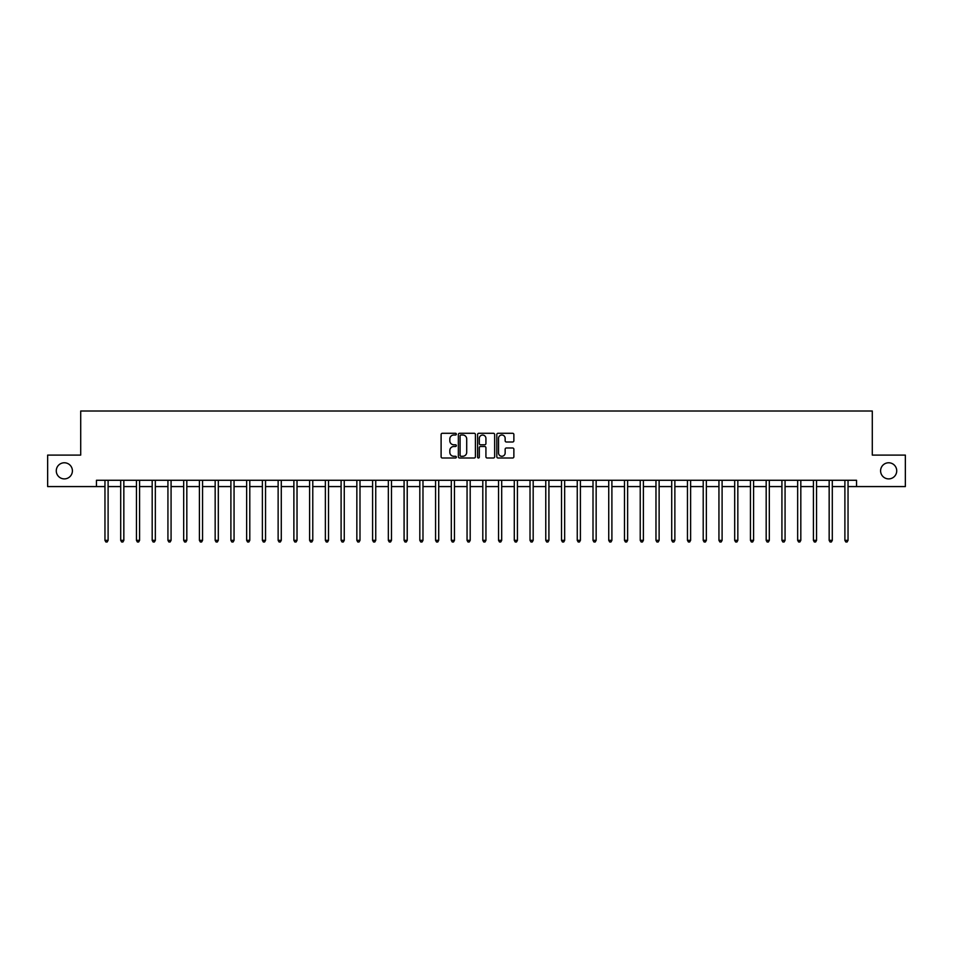 <?xml version="1.0" encoding="UTF-8"?>
<svg xmlns="http://www.w3.org/2000/svg" width="953" height="953" viewBox="0 0 953 953"><rect width="100%" height="100%" fill="white"/><g stroke="black" fill="none" stroke-linecap="round" stroke-linejoin="round"><path stroke-width="1.43" d="M456.344 434.151A0.87 0.87 0 0 0 455.486 433.281L442.347 433.281A1.239 1.239 0 0 0 441.108 434.52L441.108 456.773A1.239 1.239 0 0 0 442.347 458L455.486 458A0.87 0.87 0 0 0 456.344 457.142A0.87 0.87 0 0 0 455.486 456.273L453.783 456.273A3.955 3.955 0 0 1 449.828 452.318L449.828 450.459A3.955 3.955 0 0 1 453.783 446.504L455.486 446.504A0.87 0.87 0 0 0 456.344 445.647A0.87 0.87 0 0 0 455.486 444.777L453.783 444.777A3.955 3.955 0 0 1 449.828 440.822L449.828 438.964A3.955 3.955 0 0 1 453.783 435.009L455.486 435.009A0.87 0.87 0 0 0 456.344 434.151M880.596 470.83A8.065 8.065 0 0 0 888.661 478.894A8.065 8.065 0 0 0 896.725 470.83A8.065 8.065 0 0 0 888.661 462.777A8.065 8.065 0 0 0 880.596 470.83M56.275 470.83A8.065 8.065 0 0 0 64.339 478.894A8.065 8.065 0 0 0 72.404 470.83A8.065 8.065 0 0 0 64.339 462.777A8.065 8.065 0 0 0 56.275 470.83M512.631 442.001A1.239 1.239 0 0 0 513.87 440.762L513.87 434.52A1.239 1.239 0 0 0 512.631 433.281L498.038 433.281A1.239 1.239 0 0 0 496.811 434.52L496.811 456.773A1.239 1.239 0 0 0 498.038 458L512.631 458A1.239 1.239 0 0 0 513.87 456.773L513.87 449.232A1.239 1.239 0 0 0 512.631 447.993L506.388 447.993A1.239 1.239 0 0 0 505.15 449.232L505.15 452.973A3.312 3.312 0 0 1 501.838 456.273A3.312 3.312 0 0 1 498.538 452.973L498.538 438.32A3.312 3.312 0 0 1 501.838 435.009A3.312 3.312 0 0 1 505.15 438.32L505.15 440.762A1.239 1.239 0 0 0 506.388 442.001L512.631 442.001M96.456 486.578L47.65 486.578L47.65 455.093L80.707 455.093L80.707 411.005L872.293 411.005L872.293 455.093L905.35 455.093L905.35 486.578L856.544 486.578L856.544 480.276L96.456 480.276L96.456 486.578L104.961 486.578M475.416 434.52A1.239 1.239 0 0 0 474.177 433.281L459.596 433.281A1.239 1.239 0 0 0 458.357 434.52L458.357 456.773A1.239 1.239 0 0 0 459.596 458L474.177 458A1.239 1.239 0 0 0 475.416 456.773L475.416 434.52M478.823 433.281L493.404 433.281A1.239 1.239 0 0 1 494.643 434.52L494.643 456.773A1.239 1.239 0 0 1 493.404 458L487.162 458A1.239 1.239 0 0 1 485.923 456.773L485.923 447.743A1.239 1.239 0 0 0 484.696 446.504L480.55 446.504A1.239 1.239 0 0 0 479.311 447.743L479.311 457.142A0.87 0.87 0 0 1 478.442 458A0.87 0.87 0 0 1 477.584 457.142L477.584 434.52A1.239 1.239 0 0 1 478.823 433.281M108.106 486.578L120.697 486.578M123.842 486.578L136.446 486.578M139.591 486.578L152.182 486.578M155.339 486.578L167.931 486.578M171.075 486.578L183.679 486.578M186.824 486.578L199.415 486.578M202.56 486.578L215.164 486.578M218.308 486.578L230.9 486.578M234.057 486.578L246.648 486.578M249.793 486.578L262.385 486.578M265.542 486.578L278.133 486.578M281.278 486.578L293.881 486.578M297.026 486.578L309.618 486.578M312.775 486.578L325.366 486.578M328.511 486.578L341.103 486.578M344.259 486.578L356.851 486.578M359.996 486.578L372.599 486.578M375.744 486.578L388.336 486.578M391.48 486.578L404.084 486.578M407.229 486.578L419.82 486.578M422.977 486.578L435.569 486.578M438.714 486.578L451.305 486.578M454.462 486.578L467.053 486.578M470.198 486.578L482.802 486.578M485.947 486.578L498.538 486.578M501.695 486.578L514.286 486.578M517.431 486.578L530.023 486.578M533.18 486.578L545.771 486.578M548.916 486.578L561.52 486.578M564.664 486.578L577.256 486.578M580.401 486.578L593.004 486.578M596.149 486.578L608.741 486.578M611.897 486.578L624.489 486.578M627.634 486.578L640.225 486.578M643.382 486.578L655.974 486.578M659.119 486.578L671.722 486.578M674.867 486.578L687.458 486.578M690.615 486.578L703.207 486.578M706.352 486.578L718.943 486.578M722.1 486.578L734.692 486.578M737.836 486.578L750.44 486.578M753.585 486.578L766.176 486.578M769.321 486.578L781.925 486.578M785.069 486.578L797.661 486.578M800.818 486.578L813.409 486.578M816.554 486.578L829.158 486.578M832.303 486.578L844.894 486.578M848.039 486.578L856.544 486.578M460.954 435.009A0.87 0.87 0 0 0 460.085 435.878L460.085 455.415A0.87 0.87 0 0 0 460.954 456.273L462.741 456.273A3.955 3.955 0 0 0 466.708 452.318L466.708 438.964A3.955 3.955 0 0 0 462.741 435.009L460.954 435.009M485.923 438.38A3.312 3.312 0 0 0 482.623 435.068A3.312 3.312 0 0 0 479.311 438.38L479.311 443.538A1.239 1.239 0 0 0 480.55 444.777L484.696 444.777A1.239 1.239 0 0 0 485.923 443.538L485.923 438.38M108.261 480.276L108.201 480.443A1.263 1.263 0 0 0 108.106 480.908L108.106 540.351L104.961 540.351L104.961 480.908A1.263 1.263 0 0 0 104.866 480.443L104.806 480.276M108.106 540.351L107.165 541.995L105.902 541.995L104.961 540.351M124.009 480.276L123.938 480.443A1.263 1.263 0 0 0 123.842 480.908L123.842 540.351L120.697 540.351L120.697 480.908A1.263 1.263 0 0 0 120.614 480.443L120.543 480.276M123.842 540.351L122.901 541.995L121.639 541.995L120.697 540.351M139.746 480.276L139.686 480.443A1.263 1.263 0 0 0 139.591 480.908L139.591 540.351L136.446 540.351L136.446 480.908A1.263 1.263 0 0 0 136.35 480.443L136.291 480.276M139.591 540.351L138.65 541.995L137.387 541.995L136.446 540.351M155.494 480.276L155.422 480.443A1.263 1.263 0 0 0 155.339 480.908L155.339 540.351L152.182 540.351L152.182 480.908A1.263 1.263 0 0 0 152.099 480.443L152.027 480.276M155.339 540.351L154.386 541.995L153.135 541.995L152.182 540.351M171.23 480.276L171.171 480.443A1.263 1.263 0 0 0 171.075 480.908L171.075 540.351L167.931 540.351L167.931 480.908A1.263 1.263 0 0 0 167.835 480.443L167.776 480.276M171.075 540.351L170.134 541.995L168.872 541.995L167.931 540.351M186.979 480.276L186.907 480.443A1.263 1.263 0 0 0 186.824 480.908L186.824 540.351L183.679 540.351L183.679 480.908A1.263 1.263 0 0 0 183.584 480.443L183.512 480.276M186.824 540.351L185.883 541.995L184.62 541.995L183.679 540.351M202.715 480.276L202.655 480.443A1.263 1.263 0 0 0 202.56 480.908L202.56 540.351L199.415 540.351L199.415 480.908A1.263 1.263 0 0 0 199.32 480.443L199.26 480.276M202.56 540.351L201.619 541.995L200.356 541.995L199.415 540.351M218.463 480.276L218.404 480.443A1.263 1.263 0 0 0 218.308 480.908L218.308 540.351L215.164 540.351L215.164 480.908A1.263 1.263 0 0 0 215.068 480.443L215.009 480.276M218.308 540.351L217.367 541.995L216.105 541.995L215.164 540.351M234.212 480.276L234.14 480.443A1.263 1.263 0 0 0 234.057 480.908L234.057 540.351L230.9 540.351L230.9 480.908A1.263 1.263 0 0 0 230.817 480.443L230.745 480.276M234.057 540.351L233.104 541.995L231.853 541.995L230.9 540.351M249.948 480.276L249.889 480.443A1.263 1.263 0 0 0 249.793 480.908L249.793 540.351L246.648 540.351L246.648 480.908A1.263 1.263 0 0 0 246.553 480.443L246.493 480.276M249.793 540.351L248.852 541.995L247.589 541.995L246.648 540.351M265.696 480.276L265.625 480.443A1.263 1.263 0 0 0 265.542 480.908L265.542 540.351L262.385 540.351L262.385 480.908A1.263 1.263 0 0 0 262.301 480.443L262.23 480.276M265.542 540.351L264.589 541.995L263.338 541.995L262.385 540.351M281.433 480.276L281.373 480.443A1.263 1.263 0 0 0 281.278 480.908L281.278 540.351L278.133 540.351L278.133 480.908A1.263 1.263 0 0 0 278.038 480.443L277.978 480.276M281.278 540.351L280.337 541.995L279.074 541.995L278.133 540.351M297.181 480.276L297.122 480.443A1.263 1.263 0 0 0 297.026 480.908L297.026 540.351L293.881 540.351L293.881 480.908A1.263 1.263 0 0 0 293.786 480.443L293.727 480.276M297.026 540.351L296.085 541.995L294.822 541.995L293.881 540.351M312.929 480.276L312.858 480.443A1.263 1.263 0 0 0 312.775 480.908L312.775 540.351L309.618 540.351L309.618 480.908A1.263 1.263 0 0 0 309.534 480.443L309.463 480.276M312.775 540.351L311.822 541.995L310.559 541.995L309.618 540.351M328.666 480.276L328.606 480.443A1.263 1.263 0 0 0 328.511 480.908L328.511 540.351L325.366 540.351L325.366 480.908A1.263 1.263 0 0 0 325.271 480.443L325.211 480.276M328.511 540.351L327.57 541.995L326.307 541.995L325.366 540.351M344.414 480.276L344.343 480.443A1.263 1.263 0 0 0 344.259 480.908L344.259 540.351L341.103 540.351L341.103 480.908A1.263 1.263 0 0 0 341.019 480.443L340.948 480.276M344.259 540.351L343.306 541.995L342.056 541.995L341.103 540.351M360.151 480.276L360.091 480.443A1.263 1.263 0 0 0 359.996 480.908L359.996 540.351L356.851 540.351L356.851 480.908A1.263 1.263 0 0 0 356.756 480.443L356.696 480.276M359.996 540.351L359.055 541.995L357.792 541.995L356.851 540.351M375.899 480.276L375.827 480.443A1.263 1.263 0 0 0 375.744 480.908L375.744 540.351L372.599 540.351L372.599 480.908A1.263 1.263 0 0 0 372.504 480.443L372.432 480.276M375.744 540.351L374.803 541.995L373.54 541.995L372.599 540.351M391.635 480.276L391.576 480.443A1.263 1.263 0 0 0 391.48 480.908L391.48 540.351L388.336 540.351L388.336 480.908A1.263 1.263 0 0 0 388.24 480.443L388.181 480.276M391.48 540.351L390.539 541.995L389.277 541.995L388.336 540.351M407.384 480.276L407.324 480.443A1.263 1.263 0 0 0 407.229 480.908L407.229 540.351L404.084 540.351L404.084 480.908A1.263 1.263 0 0 0 403.989 480.443L403.929 480.276M407.229 540.351L406.288 541.995L405.025 541.995L404.084 540.351M423.132 480.276L423.061 480.443A1.263 1.263 0 0 0 422.977 480.908L422.977 540.351L419.82 540.351L419.82 480.908A1.263 1.263 0 0 0 419.737 480.443L419.665 480.276M422.977 540.351L422.024 541.995L420.773 541.995L419.82 540.351M438.868 480.276L438.809 480.443A1.263 1.263 0 0 0 438.714 480.908L438.714 540.351L435.569 540.351L435.569 480.908A1.263 1.263 0 0 0 435.473 480.443L435.414 480.276M438.714 540.351L437.772 541.995L436.51 541.995L435.569 540.351M454.617 480.276L454.545 480.443A1.263 1.263 0 0 0 454.462 480.908L454.462 540.351L451.305 540.351L451.305 480.908A1.263 1.263 0 0 0 451.222 480.443L451.15 480.276M454.462 540.351L453.509 541.995L452.258 541.995L451.305 540.351M470.353 480.276L470.294 480.443A1.263 1.263 0 0 0 470.198 480.908L470.198 540.351L467.053 540.351L467.053 480.908A1.263 1.263 0 0 0 466.958 480.443L466.899 480.276M470.198 540.351L469.257 541.995L467.994 541.995L467.053 540.351M486.101 480.276L486.042 480.443A1.263 1.263 0 0 0 485.947 480.908L485.947 540.351L482.802 540.351L482.802 480.908A1.263 1.263 0 0 0 482.706 480.443L482.647 480.276M485.947 540.351L485.006 541.995L483.743 541.995L482.802 540.351M501.85 480.276L501.778 480.443A1.263 1.263 0 0 0 501.695 480.908L501.695 540.351L498.538 540.351L498.538 480.908A1.263 1.263 0 0 0 498.455 480.443L498.383 480.276M501.695 540.351L500.742 541.995L499.491 541.995L498.538 540.351M517.586 480.276L517.527 480.443A1.263 1.263 0 0 0 517.431 480.908L517.431 540.351L514.286 540.351L514.286 480.908A1.263 1.263 0 0 0 514.191 480.443L514.132 480.276M517.431 540.351L516.49 541.995L515.228 541.995L514.286 540.351M533.335 480.276L533.263 480.443A1.263 1.263 0 0 0 533.18 480.908L533.18 540.351L530.023 540.351L530.023 480.908A1.263 1.263 0 0 0 529.939 480.443L529.868 480.276M533.18 540.351L532.227 541.995L530.976 541.995L530.023 540.351M549.071 480.276L549.011 480.443A1.263 1.263 0 0 0 548.916 480.908L548.916 540.351L545.771 540.351L545.771 480.908A1.263 1.263 0 0 0 545.676 480.443L545.616 480.276M548.916 540.351L547.975 541.995L546.712 541.995L545.771 540.351M564.819 480.276L564.76 480.443A1.263 1.263 0 0 0 564.664 480.908L564.664 540.351L561.52 540.351L561.52 480.908A1.263 1.263 0 0 0 561.424 480.443L561.365 480.276M564.664 540.351L563.723 541.995L562.461 541.995L561.52 540.351M580.568 480.276L580.496 480.443A1.263 1.263 0 0 0 580.401 480.908L580.401 540.351L577.256 540.351L577.256 480.908A1.263 1.263 0 0 0 577.173 480.443L577.101 480.276M580.401 540.351L579.46 541.995L578.197 541.995L577.256 540.351M596.304 480.276L596.244 480.443A1.263 1.263 0 0 0 596.149 480.908L596.149 540.351L593.004 540.351L593.004 480.908A1.263 1.263 0 0 0 592.909 480.443L592.849 480.276M596.149 540.351L595.208 541.995L593.945 541.995L593.004 540.351M612.052 480.276L611.981 480.443A1.263 1.263 0 0 0 611.897 480.908L611.897 540.351L608.741 540.351L608.741 480.908A1.263 1.263 0 0 0 608.657 480.443L608.586 480.276M611.897 540.351L610.944 541.995L609.694 541.995L608.741 540.351M627.789 480.276L627.729 480.443A1.263 1.263 0 0 0 627.634 480.908L627.634 540.351L624.489 540.351L624.489 480.908A1.263 1.263 0 0 0 624.394 480.443L624.334 480.276M627.634 540.351L626.693 541.995L625.43 541.995L624.489 540.351M643.537 480.276L643.466 480.443A1.263 1.263 0 0 0 643.382 480.908L643.382 540.351L640.225 540.351L640.225 480.908A1.263 1.263 0 0 0 640.142 480.443L640.071 480.276M643.382 540.351L642.441 541.995L641.178 541.995L640.225 540.351M659.273 480.276L659.214 480.443A1.263 1.263 0 0 0 659.119 480.908L659.119 540.351L655.974 540.351L655.974 480.908A1.263 1.263 0 0 0 655.878 480.443L655.819 480.276M659.119 540.351L658.178 541.995L656.915 541.995L655.974 540.351M675.022 480.276L674.962 480.443A1.263 1.263 0 0 0 674.867 480.908L674.867 540.351L671.722 540.351L671.722 480.908A1.263 1.263 0 0 0 671.627 480.443L671.567 480.276M674.867 540.351L673.926 541.995L672.663 541.995L671.722 540.351M690.77 480.276L690.699 480.443A1.263 1.263 0 0 0 690.615 480.908L690.615 540.351L687.458 540.351L687.458 480.908A1.263 1.263 0 0 0 687.375 480.443L687.304 480.276M690.615 540.351L689.662 541.995L688.411 541.995L687.458 540.351M706.507 480.276L706.447 480.443A1.263 1.263 0 0 0 706.352 480.908L706.352 540.351L703.207 540.351L703.207 480.908A1.263 1.263 0 0 0 703.111 480.443L703.052 480.276M706.352 540.351L705.411 541.995L704.148 541.995L703.207 540.351M722.255 480.276L722.183 480.443A1.263 1.263 0 0 0 722.1 480.908L722.1 540.351L718.943 540.351L718.943 480.908A1.263 1.263 0 0 0 718.86 480.443L718.788 480.276M722.1 540.351L721.147 541.995L719.896 541.995L718.943 540.351M737.991 480.276L737.932 480.443A1.263 1.263 0 0 0 737.836 480.908L737.836 540.351L734.692 540.351L734.692 480.908A1.263 1.263 0 0 0 734.596 480.443L734.537 480.276M737.836 540.351L736.895 541.995L735.633 541.995L734.692 540.351M753.74 480.276L753.68 480.443A1.263 1.263 0 0 0 753.585 480.908L753.585 540.351L750.44 540.351L750.44 480.908A1.263 1.263 0 0 0 750.345 480.443L750.285 480.276M753.585 540.351L752.644 541.995L751.381 541.995L750.44 540.351M769.488 480.276L769.416 480.443A1.263 1.263 0 0 0 769.321 480.908L769.321 540.351L766.176 540.351L766.176 480.908A1.263 1.263 0 0 0 766.093 480.443L766.021 480.276M769.321 540.351L768.38 541.995L767.117 541.995L766.176 540.351M785.224 480.276L785.165 480.443A1.263 1.263 0 0 0 785.069 480.908L785.069 540.351L781.925 540.351L781.925 480.908A1.263 1.263 0 0 0 781.829 480.443L781.77 480.276M785.069 540.351L784.128 541.995L782.866 541.995L781.925 540.351M800.973 480.276L800.901 480.443A1.263 1.263 0 0 0 800.818 480.908L800.818 540.351L797.661 540.351L797.661 480.908A1.263 1.263 0 0 0 797.578 480.443L797.506 480.276M800.818 540.351L799.865 541.995L798.614 541.995L797.661 540.351M816.709 480.276L816.65 480.443A1.263 1.263 0 0 0 816.554 480.908L816.554 540.351L813.409 540.351L813.409 480.908A1.263 1.263 0 0 0 813.314 480.443L813.254 480.276M816.554 540.351L815.613 541.995L814.35 541.995L813.409 540.351M832.457 480.276L832.386 480.443A1.263 1.263 0 0 0 832.303 480.908L832.303 540.351L829.158 540.351L829.158 480.908A1.263 1.263 0 0 0 829.062 480.443L828.991 480.276M832.303 540.351L831.361 541.995L830.099 541.995L829.158 540.351M848.194 480.276L848.134 480.443A1.263 1.263 0 0 0 848.039 480.908L848.039 540.351L844.894 540.351L844.894 480.908A1.263 1.263 0 0 0 844.799 480.443L844.739 480.276M848.039 540.351L847.098 541.995L845.835 541.995L844.894 540.351"/></g></svg>
